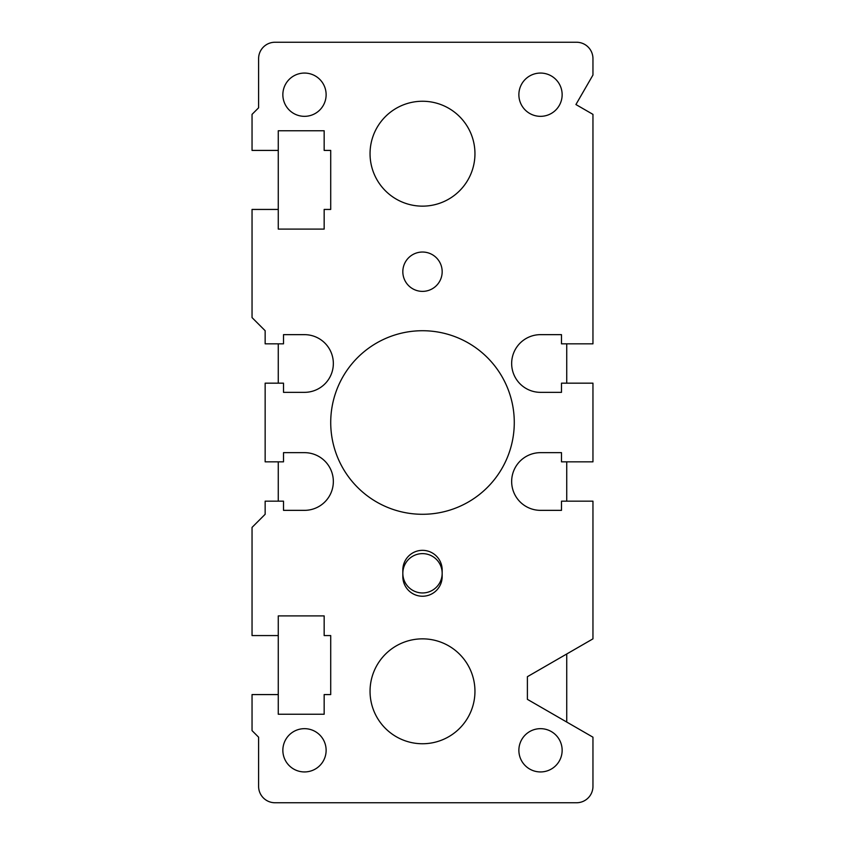 <?xml version="1.0" encoding="UTF-8"?>
<svg xmlns="http://www.w3.org/2000/svg" width="845" height="845" viewBox="0 0 845 845"><rect width="100%" height="100%" fill="white"/><g stroke="black" fill="none" stroke-linecap="round" stroke-linejoin="round"><path stroke-width="1.27" d="M566.731 343.83L566.731 383.165M566.731 461.835L566.731 501.169M566.731 653.988L566.731 722.053M278.269 694.579L278.269 635.567L252.042 635.567L252.042 527.396L265.15 514.288L265.15 501.169L283.508 501.169L283.508 510.348L304.496 510.348A28.846 28.846 0 0 0 333.342 481.502A28.846 28.846 0 0 0 304.496 452.656L283.508 452.656L283.508 461.835L265.15 461.835L265.15 383.165L283.508 383.165L283.508 392.344L304.496 392.344A28.846 28.846 0 0 0 333.342 363.498A28.846 28.846 0 0 0 304.496 334.652L283.508 334.652L283.508 343.83L265.15 343.83L265.15 330.712L252.042 317.604L252.042 209.433L278.269 209.433L278.269 150.421L252.042 150.421L252.042 114.371L258.602 107.811L258.602 58.643A16.393 16.393 0 0 1 274.984 42.25L576.565 42.25A16.393 16.393 0 0 1 592.958 58.643L592.958 75.025L575.92 104.537L592.958 114.371L592.958 343.83L561.492 343.83L561.492 334.652L540.504 334.652A28.846 28.846 0 0 0 511.658 363.498A28.846 28.846 0 0 0 540.504 392.344L561.492 392.344L561.492 383.165L592.958 383.165L592.958 461.835L561.492 461.835L561.492 452.656L540.504 452.656A28.846 28.846 0 0 0 511.658 481.502A28.846 28.846 0 0 0 540.504 510.348L561.492 510.348L561.492 501.169L592.958 501.169L592.958 638.852L527.396 676.697L527.396 699.343L592.958 737.189L592.958 786.357A16.393 16.393 0 0 1 576.565 802.75L274.984 802.75A16.393 16.393 0 0 1 258.602 786.357L258.602 737.189L252.042 730.629L252.042 694.579L278.269 694.579L278.269 714.247L324.163 714.247L324.163 694.579L330.712 694.579L330.712 635.567L324.163 635.567L324.163 615.899L278.269 615.899L278.269 635.567M278.269 501.169L278.269 461.835M278.269 383.165L278.269 343.83M278.269 209.433L278.269 229.101L324.163 229.101L324.163 209.433L330.712 209.433L330.712 150.421L324.163 150.421L324.163 130.753L278.269 130.753L278.269 150.421M442.167 570.016L442.167 576.565A19.667 19.667 0 0 1 422.5 596.232A19.667 19.667 0 0 1 402.833 576.565L402.833 570.016A19.667 19.667 0 0 1 422.5 550.338A19.667 19.667 0 0 1 442.167 570.016M422.5 291.377A19.667 19.667 0 0 1 405.463 261.876A19.667 19.667 0 0 1 439.537 261.876A19.667 19.667 0 0 1 422.5 291.377M422.5 514.288A91.788 91.788 0 0 1 343.017 376.606A91.788 91.788 0 0 1 501.983 376.606A91.788 91.788 0 0 1 422.5 514.288M422.5 101.252A52.453 52.453 0 0 1 474.953 153.706A52.453 52.453 0 0 1 422.5 206.148A52.453 52.453 0 0 1 370.047 153.706A52.453 52.453 0 0 1 422.5 101.252M422.5 638.852A52.453 52.453 0 0 1 474.953 691.294A52.453 52.453 0 0 1 422.5 743.748A52.453 52.453 0 0 1 370.047 691.294A52.453 52.453 0 0 1 422.5 638.852M540.504 771.939A21.632 21.632 0 0 1 521.777 739.481A21.632 21.632 0 0 1 559.242 739.481A21.632 21.632 0 0 1 540.504 771.939M304.496 771.939A21.632 21.632 0 0 1 285.758 739.481A21.632 21.632 0 0 1 323.223 739.481A21.632 21.632 0 0 1 304.496 771.939M304.496 116.335A21.632 21.632 0 0 1 285.758 83.877A21.632 21.632 0 0 1 323.223 83.877A21.632 21.632 0 0 1 304.496 116.335M540.504 116.335A21.632 21.632 0 0 1 521.777 83.877A21.632 21.632 0 0 1 559.242 83.877A21.632 21.632 0 0 1 540.504 116.335M402.833 573.29A19.667 19.667 0 0 0 422.5 592.958A19.667 19.667 0 0 0 442.167 573.29A19.667 19.667 0 0 0 422.5 553.623A19.667 19.667 0 0 0 402.833 573.29A19.667 19.667 0 0 0 422.5 592.958A19.667 19.667 0 0 0 442.167 573.29"/></g></svg>
